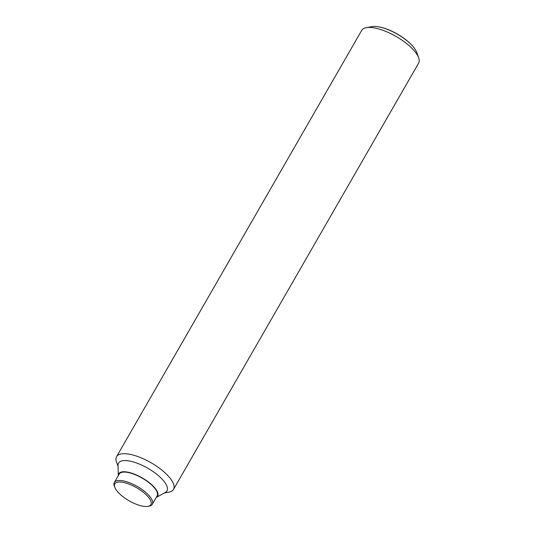 <?xml version="1.0" encoding="UTF-8"?>
<svg xmlns="http://www.w3.org/2000/svg" width="533" height="533" viewBox="0 0 533 533"><rect width="100%" height="100%" fill="white"/><g stroke="black" fill="none" stroke-linecap="round" stroke-linejoin="round"><path stroke-width="0.8" d="M118.066 466.375L116.507 461.971A32.839 11.913 29.9 0 1 116.574 456.661L361.674 30.414A32.839 11.913 29.9 0 1 366.231 27.683A32.839 11.913 29.9 0 1 393.214 34.878A32.839 11.913 29.9 0 1 416.999 54.473A32.839 11.913 29.9 0 1 418.678 57.844A32.839 11.913 29.9 0 1 418.612 63.154L173.511 489.401A32.839 11.913 29.9 0 1 168.954 492.126L164.357 492.998M418.678 57.844L416.833 52.607A28.269 10.254 -150.1 0 0 415.38 49.709A28.269 10.254 -150.1 0 0 413.815 47.504A28.269 10.254 -150.1 0 0 382.661 27.803A28.269 10.254 -150.1 0 0 377.617 26.69A28.269 10.254 -150.1 0 0 371.688 26.65L366.231 27.683M116.574 456.661A32.839 11.913 29.9 0 1 142.304 458.333A32.839 11.913 29.9 0 1 171.893 480.719A32.839 11.913 29.9 0 1 173.511 489.401M118.306 475.603A22.439 8.142 29.9 0 1 118.306 475.576L118.033 465.322A27.916 10.127 29.9 0 1 137.767 463.424A27.916 10.127 29.9 0 1 165.576 483.544A27.916 10.127 29.9 0 1 165.29 492.492L156.289 497.416A22.439 8.142 29.9 0 1 156.262 497.429M118.306 475.576A22.439 8.142 29.9 0 1 134.169 474.05A22.439 8.142 29.9 0 1 156.529 490.22A22.439 8.142 29.9 0 1 156.289 497.416M377.857 26.723A27.656 10.034 29.9 0 1 378.097 26.757A27.656 10.034 29.9 0 1 383.034 27.849A27.656 10.034 29.9 0 1 413.508 47.124A27.656 10.034 29.9 0 1 413.661 47.31M114.762 487.249L114.322 485.996A21.893 7.942 29.9 0 1 114.368 482.458A21.893 7.942 29.9 0 1 131.524 483.571A21.893 7.942 29.9 0 1 151.245 498.495A21.893 7.942 29.9 0 1 152.325 504.285A21.893 7.942 29.9 0 1 149.287 506.103L147.981 506.35A20.8 7.542 29.9 0 1 130.891 501.793A20.8 7.542 29.9 0 1 115.828 489.387A20.8 7.542 29.9 0 1 114.762 487.249A20.8 7.542 29.9 0 1 127.5 483.544A20.8 7.542 29.9 0 1 149.846 499.121A20.8 7.542 29.9 0 1 147.981 506.35M114.368 482.458L119.199 474.057A21.893 7.942 29.9 0 1 136.355 475.17A21.893 7.942 29.9 0 1 156.076 490.094A21.893 7.942 29.9 0 1 157.155 495.883L152.325 504.285M378.097 26.757L377.617 26.69M413.508 47.124L413.815 47.504"/></g></svg>
